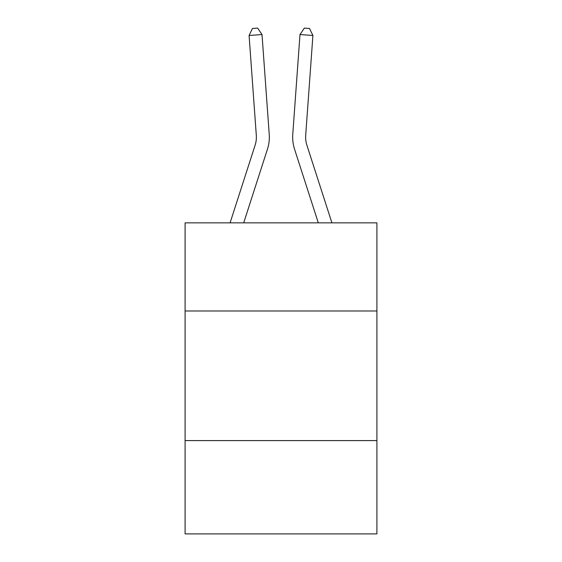 <?xml version="1.0" encoding="UTF-8"?>
<svg xmlns="http://www.w3.org/2000/svg" width="562" height="562" viewBox="0 0 562 562"><rect width="100%" height="100%" fill="white"/><g stroke="black" fill="none" stroke-linecap="round" stroke-linejoin="round"><path stroke-width="0.84" d="M376.905 310.983L376.905 222.847L185.095 222.847L185.095 310.983L376.905 310.983L376.905 533.9L185.095 533.9L185.095 310.983M376.905 440.587L185.095 440.587M269.233 134.402L262.011 34.542L269.233 134.402A38.883 38.883 0 0 1 267.463 149.134L243.697 222.847M331.917 222.847L306.873 145.158A25.922 25.922 0 0 1 305.693 135.337L312.915 35.476L299.989 34.542L292.767 134.402A38.883 38.883 0 0 0 294.537 149.134L318.303 222.847M230.083 222.847L255.127 145.158A25.922 25.922 0 0 0 256.307 135.337L249.085 35.476L252.478 28.472L257.649 28.1L262.011 34.542L249.085 35.476M255.127 145.158A25.922 25.922 0 0 0 256.307 135.337A25.922 25.922 0 0 1 255.127 145.158A25.922 25.922 0 0 0 256.307 135.337A25.922 25.922 0 0 1 255.127 145.158A25.922 25.922 0 0 0 256.307 135.337A25.922 25.922 0 0 1 255.127 145.158A25.922 25.922 0 0 0 256.307 135.337A25.922 25.922 0 0 1 255.127 145.158A25.922 25.922 0 0 0 256.307 135.337A25.922 25.922 0 0 1 255.127 145.158A25.922 25.922 0 0 0 256.307 135.337A25.922 25.922 0 0 1 255.127 145.158M306.873 145.158A25.922 25.922 0 0 1 305.693 135.337A25.922 25.922 0 0 0 306.873 145.158A25.922 25.922 0 0 1 305.693 135.337A25.922 25.922 0 0 0 306.873 145.158A25.922 25.922 0 0 1 305.693 135.337A25.922 25.922 0 0 0 306.873 145.158A25.922 25.922 0 0 1 305.693 135.337A25.922 25.922 0 0 0 306.873 145.158A25.922 25.922 0 0 1 305.693 135.337A25.922 25.922 0 0 0 306.873 145.158A25.922 25.922 0 0 1 305.693 135.337A25.922 25.922 0 0 0 306.873 145.158A25.922 25.922 0 0 1 305.693 135.337M312.915 35.476L309.522 28.472L304.351 28.1L299.989 34.542L292.767 134.402"/></g></svg>
